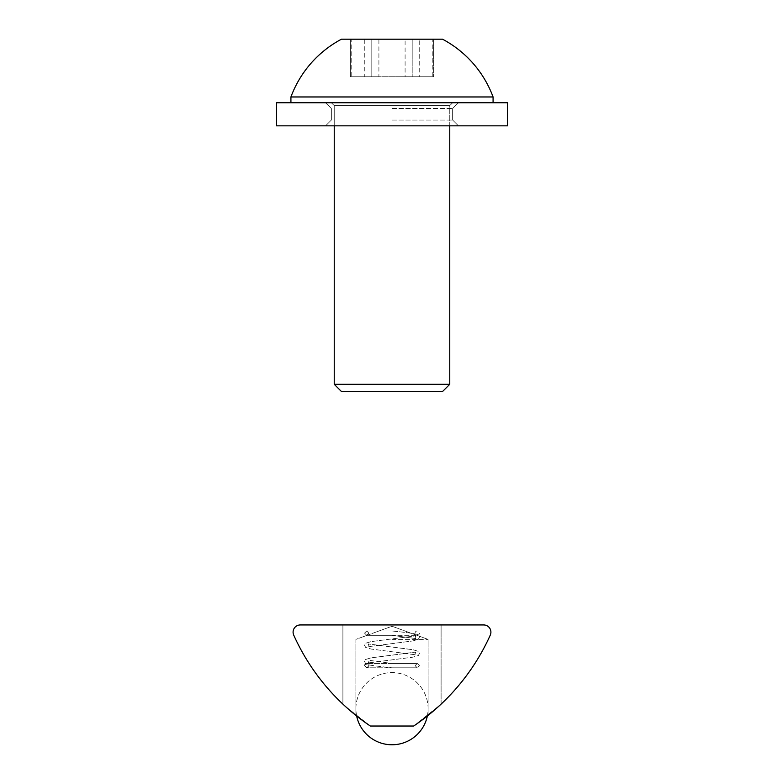 <?xml version="1.0" encoding="UTF-8"?>
<svg xmlns="http://www.w3.org/2000/svg" width="784" height="784" viewBox="0 0 784 784"><rect width="100%" height="100%" fill="white"/><g stroke="black" fill="none" stroke-linecap="round" stroke-linejoin="round"><path stroke-width="0.59" stroke-dasharray="3.92 2.94" d="M392 639.391L428.103 639.391L392 639.391M413.658 726.033C432.435 712.411 432.435 712.411 413.658 726.033C432.435 712.411 432.435 712.411 413.658 726.033L392 726.033L413.658 726.033L428.103 715.42L428.103 639.391L392 626.249L355.897 639.391L355.897 715.42L355.897 639.391L392 626.249L428.103 639.391L428.103 715.42L413.658 726.033C432.435 712.411 432.435 712.411 413.658 726.033C432.435 712.411 432.435 712.411 413.658 726.033A216.6 216.6 0 0 0 490.274 635.128A7.223 7.223 0 0 0 483.689 624.946L300.311 624.946A7.223 7.223 0 0 0 293.726 635.128A216.6 216.6 0 0 0 370.342 726.033C351.565 712.411 351.565 712.411 370.342 726.033C351.565 712.411 351.565 712.411 370.342 726.033L392 726.033L370.342 726.033L351.095 711.451L342.902 704.13L342.902 624.946L392 624.946L342.902 624.946L392 624.946L342.902 624.946L392 624.946L342.902 624.946L392 624.946L342.902 624.946L342.902 704.13L342.902 624.946L342.902 704.13L351.095 711.451L370.342 726.033L392 726.033L370.342 726.033L392 726.033L370.342 726.033L351.095 711.451L342.902 704.13L351.095 711.451L370.342 726.033L392 726.033L370.342 726.033C351.565 712.411 351.565 712.411 370.342 726.033C351.565 712.411 351.565 712.411 370.342 726.033L413.658 726.033L370.342 726.033L413.658 726.033L392 726.033L413.658 726.033L392 726.033L413.658 726.033L392 726.033L413.658 726.033L392 726.033L413.658 726.033L441.098 704.13L413.658 726.033M348.625 709.324L370.342 726.033L345.078 706.149M436.325 708.491L441.098 704.13L441.098 624.946L392 624.946L441.098 624.946L392 624.946L441.098 624.946L392 624.946L441.098 624.946L392 624.946L441.098 624.946L441.098 704.13L441.098 624.946L441.098 704.13L436.276 708.53L441.098 704.13M419.44 633.139A2.166 2.166 90 0 1 418.019 635.177L416.52 635.177A2.166 2.166 90 0 1 417.274 630.973A2.166 2.166 90 0 1 418.019 635.177L416.52 635.177A2.166 2.166 90 0 1 417.274 630.973A2.166 2.166 90 0 1 419.44 633.139M392 633.139L392 635.305L392 633.139M392 665.636L392 663.47L392 665.636M364.56 665.636A2.166 2.166 90 0 1 365.981 663.597L367.48 663.597A2.166 2.166 90 0 1 366.726 667.801A2.166 2.166 90 0 1 365.981 663.597L367.48 663.597A2.166 2.166 90 0 1 366.726 667.801A2.166 2.166 90 0 1 364.56 665.636L365.981 663.597L367.48 663.597L365.981 663.597L364.56 665.636L366.726 667.801L368.892 665.636L367.48 663.597L368.892 665.636L366.726 667.801L417.274 667.801L419.44 665.636L417.274 663.47L392 663.47L417.274 663.47L415.108 665.636L417.274 667.801L366.726 667.801L364.56 665.636M416.52 635.177L418.019 635.177L416.52 635.177M392 125.842L507.522 125.842L276.478 125.842L507.522 125.842L276.478 125.842L507.522 125.842L276.478 125.842L507.522 125.842L507.522 102.733L276.478 102.733L507.522 102.733L276.478 102.733L507.522 102.733L507.522 125.842L507.522 102.733L276.478 102.733L493.077 102.733L276.478 102.733L276.478 125.842L392 125.842M392 120.06L452.642 120.06L392 120.06M392 108.515L452.642 108.515L392 108.515M334.239 384.307L334.239 105.624L334.239 384.307L341.461 391.53L334.239 384.307L449.761 384.307L442.539 391.53L449.761 384.307L392 384.307L449.761 384.307L442.539 391.53L341.461 391.53L442.539 391.53L341.461 391.53L442.539 391.53L341.461 391.53L442.539 391.53L341.461 391.53L334.239 384.307L449.761 384.307L334.239 384.307L449.761 384.307L334.239 384.307L334.239 105.624L449.761 105.624L334.239 105.624L449.761 105.624L334.239 105.624L449.761 105.624L334.239 105.624L331.358 102.733L334.239 105.624L331.358 102.733L334.239 105.624L334.239 125.842M493.077 96.961L290.923 96.961A107.79 107.79 0 0 1 341.461 39.2L442.539 39.2L341.461 39.2A107.79 107.79 0 0 0 290.923 96.961L493.077 96.961A107.79 107.79 0 0 0 442.539 39.2L341.461 39.2A107.79 107.79 0 0 0 290.923 96.961L493.077 96.961A107.79 107.79 0 0 0 442.539 39.2A107.79 107.79 0 0 1 493.077 96.961L493.077 102.733M405.093 39.2L351.183 39.2L378.907 39.2L378.907 76.744L419.724 76.744L419.724 39.2L432.817 39.2L405.093 39.2L405.093 76.744L364.276 76.744L364.276 39.2M364.276 76.744L351.183 76.744L351.183 39.2M351.183 76.744L378.907 76.744M419.724 76.744L432.817 76.744L432.817 39.2M432.817 76.744L405.093 76.744M433.679 76.744L350.321 76.744L412.845 76.744L412.845 39.2L350.321 39.2L433.679 39.2L350.321 39.2L433.679 39.2L350.321 39.2L433.679 39.2L412.845 39.2L412.845 76.744L433.679 76.744L433.679 39.2L433.679 76.744L412.845 76.744L412.845 39.2L412.845 76.744L371.155 76.744L371.155 39.2L371.155 76.744L350.321 76.744L350.321 39.2L350.321 76.744L433.679 76.744L412.845 76.744L412.845 39.2L412.845 76.744L371.155 76.744L371.155 39.2L371.155 76.744L350.321 76.744L433.679 76.744L433.679 39.2M371.155 76.744L371.155 39.2L371.155 76.744M350.321 76.744L350.321 39.2M392 105.624L449.761 105.624L392 105.624M364.56 633.139L366.726 635.305L392 635.305L415.755 638.578L415.108 637.206L415.755 635.834L415.108 637.206L415.755 638.578L392 635.305L366.726 635.305L368.892 633.139L366.726 630.973L364.56 633.139L366.726 635.305L417.147 635.305L366.726 635.305L368.892 633.139L366.726 630.973L392 630.973C419.048 633.746 418.656 634.795 418.734 635.471L419.44 637.206L418.313 639.313L412.913 640.92L368.245 646.692L368.892 645.33L368.245 643.958L368.892 645.33L368.245 646.692L412.913 640.92L418.313 639.313L419.44 637.206L418.734 635.471C418.656 634.795 419.048 633.746 392 630.973L366.726 630.973L417.274 630.973L366.726 630.973L364.56 633.139M392 663.47L366.853 663.47L392 663.47L368.245 660.197L368.892 661.569L368.245 662.941L368.892 661.569L368.245 660.197L392 663.47L417.274 663.47L419.44 665.636L417.274 667.801L392 667.801L417.274 667.801L415.108 665.636L417.274 663.47L392 663.47M364.56 661.569L365.687 663.676C367.569 664.166 361.865 664.705 392 667.801C361.865 664.705 367.569 664.166 365.687 663.676L364.56 661.569L365.687 659.462L371.087 657.854L415.755 652.082L415.108 653.444L415.755 654.816L415.108 653.444L415.755 652.082L371.087 657.854L365.687 659.462L364.56 661.569M419.44 653.444L418.313 655.551L412.913 657.159L368.245 662.941L412.913 657.159L418.313 655.551L419.44 653.444L418.313 651.337L412.913 649.73L368.245 643.958L412.913 649.73L418.313 651.337L419.44 653.444M364.56 645.33L365.687 647.437L371.087 649.044L415.755 654.816L371.087 649.044L365.687 647.437L364.56 645.33L365.687 643.223L371.087 641.616L415.755 635.834L371.087 641.616L365.687 643.223L364.56 645.33M427.349 716.008A36.103 36.103 0 0 0 392 672.603A36.103 36.103 0 0 0 355.897 708.697A36.103 36.103 0 0 0 392 744.8A36.103 36.103 0 0 0 428.103 708.697A36.103 36.103 0 0 0 392 672.603A36.103 36.103 0 0 0 356.651 716.008M452.642 120.06L458.424 125.842L452.642 120.06L458.424 125.842L452.642 120.06L452.642 108.515L458.424 102.733L452.642 108.515L452.642 120.06L452.642 108.515L458.424 102.733L452.642 108.515L452.642 120.06M331.358 108.515L331.358 120.06L325.576 125.842L331.358 120.06L325.576 125.842L331.358 120.06L331.358 108.515L325.576 102.733L331.358 108.515L331.358 120.06L331.358 108.515L325.576 102.733L331.358 108.515M276.478 102.733L276.478 125.842L276.478 102.733M449.761 125.842L449.761 105.624L452.642 102.733L449.761 105.624L452.642 102.733L449.761 105.624L449.761 384.307M290.923 102.733L290.923 96.961"/><path stroke-width="1.18" d="M345.078 706.149L348.625 709.324M293.089 632.169A7.223 7.223 0 0 0 293.726 635.128A216.6 216.6 0 0 0 370.342 726.033L413.658 726.033A216.6 216.6 0 0 0 490.274 635.128A7.223 7.223 0 0 0 483.689 624.946L300.311 624.946A7.223 7.223 0 0 0 293.089 632.169M436.325 708.491L441.098 704.13M428.103 715.42L436.276 708.53L428.103 715.42M392 102.733L276.478 102.733L276.478 125.842L507.522 125.842L507.522 102.733L392 102.733M449.761 384.307L334.239 384.307L341.461 391.53L442.539 391.53L449.761 384.307L449.761 125.842M490.98 96.961L493.077 96.961A107.79 107.79 0 0 0 442.539 39.2L341.461 39.2A107.79 107.79 0 0 0 290.923 96.961L490.98 96.961M378.907 39.2L419.724 39.2M356.651 716.008A36.103 36.103 0 0 0 427.349 716.008M493.077 102.733L493.077 96.961M290.923 102.733L290.923 96.961M334.239 384.307L334.239 125.842"/></g></svg>
